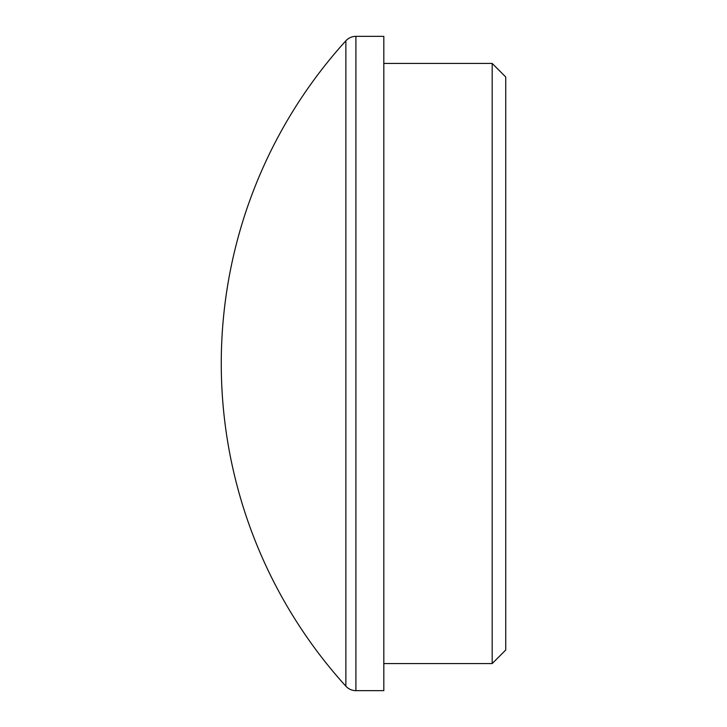 <?xml version="1.0" encoding="UTF-8"?>
<svg xmlns="http://www.w3.org/2000/svg" width="727" height="727" viewBox="0 0 727 727"><rect width="100%" height="100%" fill="white"/><g stroke="black" fill="none" stroke-linecap="round" stroke-linejoin="round"><path stroke-width="1.09" d="M492.188 63.44L492.188 663.56L505.738 650.011L505.738 76.989L492.188 63.44L383.82 63.44M492.188 663.56L383.82 663.56M345.87 686.206A13.549 13.549 0 0 0 355.903 690.65L383.82 690.65L383.82 36.35L355.903 36.35A13.549 13.549 0 0 0 345.87 40.794A480.174 480.174 0 0 0 345.87 686.206L345.87 40.794M355.903 690.65L355.903 36.35"/></g></svg>
